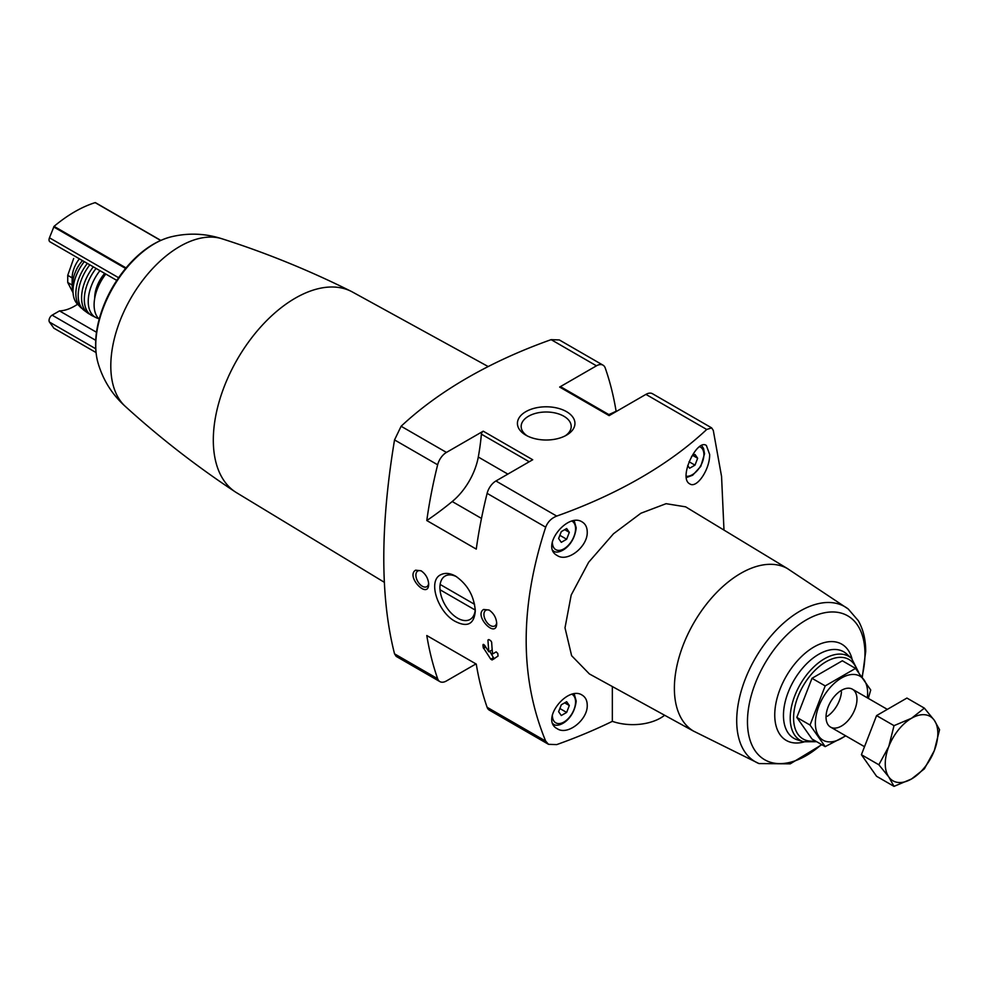 <?xml version="1.0" encoding="UTF-8"?>
<svg xmlns="http://www.w3.org/2000/svg" width="989" height="989" viewBox="0 0 989 989"><rect width="100%" height="100%" fill="white"/><g stroke="black" fill="none" stroke-linecap="round" stroke-linejoin="round"><path stroke-width="1.48" d="M616.419 411.424L616.11 411.239A411.09 237.335 120 0 0 605.243 368.032A13.117 7.578 120 0 0 603.018 365.164A13.117 7.578 120 0 0 596.454 365.819L559.663 387.058A2.621 1.521 120 0 1 560.973 386.922L609.904 415.182M612.339 686.539L612.339 721.34A458.748 264.854 180 0 1 556.708 744.606L548.512 744.321L545.693 741.107C519.67 678.083 519.67 606.764 545.693 527.174C547.758 521.871 551.429 518.174 556.708 516.085A458.748 264.854 180 0 0 706.715 429.473L711.647 427.891L713.292 430.413L721.562 476.463L723.985 530.092M483.806 644.469L482.966 644.952L484.499 645.137L488.863 651.813A411.09 237.335 -60 0 1 487.948 640.044L488.813 639.549L487.948 640.044L488.813 639.549L490.68 640.612L491.657 642.195A411.09 237.335 120 0 0 492.571 653.964L496.169 651.887L497.813 653.519A411.09 237.335 120 0 0 498.036 656.078L492.077 659.96L490.767 659.193L483.201 647.498A411.09 237.335 -60 0 1 482.966 644.952L483.188 644.395M483.596 609.459C473.471 615.714 496.552 639.524 496.713 623.367C496.255 617.692 493.709 613.242 489.073 610.028L483.596 609.459M483.238 431.179L532.712 459.749L495.922 480.988A13.117 7.578 120 0 0 487.12 493.363A411.09 237.335 120 0 0 476.265 549.105L426.791 520.535A290.519 167.734 120 0 0 452.22 501.534A48.102 27.779 120 0 0 478.293 457.029A209.915 121.19 120 0 0 481.383 434.159A2.621 1.521 120 0 1 483.238 431.179L446.447 452.418A13.117 7.578 120 0 0 437.645 464.793A411.09 237.335 120 0 0 426.791 520.535M446.447 452.418L401.114 426.259L394.537 439.907C380.209 526.235 380.209 597.554 394.537 653.84L396.193 656.375M545.693 741.107L487.12 707.296A411.09 237.335 120 0 1 476.265 664.089L426.791 635.531A411.09 237.335 120 0 0 437.645 678.726A13.117 7.578 120 0 0 439.882 681.606A13.117 7.578 120 0 0 446.447 680.951L475.956 663.916M441.143 574.572C426.877 580.333 438.263 612.933 455.496 621.525C467.55 627.607 474.151 624.096 475.301 611.004C474.164 596.12 467.599 584.499 455.632 576.154C450.193 573.138 445.359 572.606 441.143 574.572M415.565 570.183C405.428 576.439 428.521 600.249 428.682 584.079C428.225 578.404 425.678 573.966 421.042 570.752L415.565 570.183M401.114 426.259A458.748 264.854 180 0 1 551.133 339.647L559.317 339.944M384.375 582.323L236.606 492.732A115.886 66.906 -60 0 1 235.32 491.929A115.886 66.906 -60 0 1 218.717 403.191A115.886 66.906 -60 0 1 351.144 291.322A115.886 66.906 -60 0 1 352.48 292.027L488.195 366.56M587.231 531.897C587.145 527.298 585.476 523.985 582.237 521.994C567.637 511.981 539.858 546.694 557.264 555.546C567.686 562.679 587.961 546.46 587.231 531.897M587.231 705.083C587.145 700.472 585.476 697.171 582.237 695.168C567.637 685.167 539.858 719.881 557.264 728.732C567.686 735.865 587.961 719.633 587.231 705.083M685.612 506.838L666.091 503.685L640.897 513.242L613.489 533.776L588.64 562.271L571.197 595.044L565.003 627.83L571.617 655.695L589.382 673.929L693.944 731.353M709.632 454.384L706.369 445.483C697.01 438.3 677.984 478.293 689.79 483.881C696.973 488.974 710.127 468.798 709.632 454.384M73.013 290.395A21.424 12.375 -60 0 1 72.148 285.042L67.734 282.508L67.734 275.362L73.668 258.45M72.148 285.042L72.148 277.909A21.424 12.375 -60 0 1 79.38 258.809M75.498 271.715A19.248 11.114 -60 0 1 80.529 263.012M758.996 763.57L693.487 731.081A93.856 54.185 -60 0 1 693.821 622.897A93.856 54.185 -60 0 1 787.343 568.514L848.228 609.001A89.529 51.688 -60 0 0 755.25 658.365A89.529 51.688 -60 0 0 758.996 763.57L790.248 763.842L821.834 744.68M566.524 411.659A28.768 16.615 180 0 1 566.524 435.148A28.768 16.615 180 0 1 525.839 435.148A28.768 16.615 180 0 1 525.839 411.659A28.768 16.615 180 0 1 566.524 411.659M711.647 427.878L652.493 393.733A13.117 7.578 120 0 0 645.928 394.376L609.137 415.627L559.663 387.058M664.633 715.257A39.362 22.722 180 0 1 612.339 721.34M487.12 707.296A13.117 7.578 120 0 0 489.357 710.164L548.512 744.321M841.454 691.855A21.869 12.622 -60 0 1 827.36 716.271M222.587 238.979C205.477 233.33 188.17 232.65 170.689 236.94A83.224 48.053 -60 0 0 112.993 287.564A83.224 48.053 -60 0 0 97.998 362.839C103.029 380.135 112.264 394.772 125.714 406.776A97.528 56.311 -60 0 1 125.294 406.392A97.528 56.311 -60 0 1 130.993 297.961A97.528 56.311 -60 0 1 222.055 238.794C266.189 252.887 309.223 270.405 351.144 291.322M99.184 319.15A34.553 19.941 -60 0 1 105.786 274.052M94.721 298.171A25.368 14.65 -60 0 1 104.686 273.421M98.566 318.545A34.553 19.941 -60 0 1 96.563 317.877A34.553 19.941 -60 0 1 99.914 270.665M96.563 317.877L91.693 315.479A34.825 20.101 -60 0 1 96.057 268.439M89.999 314.329A34.763 20.064 -60 0 1 88.206 313.365A34.763 20.064 -60 0 1 93.312 266.845M88.206 313.365L83.818 310.163A34.306 19.805 -60 0 1 89.826 264.842M82.322 308.716A33.675 19.446 -60 0 1 80.715 307.455A33.675 19.446 -60 0 1 87.366 263.42M80.715 307.455L76.87 303.45A32.452 18.729 -60 0 1 84.288 261.64M73.149 287.935A24.057 13.883 -60 0 1 82.495 260.602M73.075 292.831L67.734 282.508M96.502 332.267L59.501 310.905A49.858 28.78 120 0 0 77.575 304.253M59.501 310.905L52.133 315.157A4.376 2.522 120 0 0 49.45 322.055L53.888 328.187M160.737 240.389L95.142 202.634A131.203 75.745 120 0 0 54.061 226.357L49.45 237.793A4.376 2.522 120 0 0 49.944 241.811L116.776 280.394M608.853 414.576A290.519 167.734 120 0 0 616.11 411.239M569.318 705.516L566.648 701.708L561.295 704.798L558.612 711.709L561.295 715.517L566.648 712.426L569.318 705.516L564.682 702.845M569.318 532.342L566.648 528.534L561.295 531.625L558.612 538.523L561.295 542.331L566.648 539.24L569.318 532.342L564.682 529.659M687.701 465.51L689.617 468.242L694.983 465.151L697.653 458.253L694.983 454.433L691.558 456.411M559.848 708.507L566.648 712.426M689.024 461.715L694.983 465.151M693.017 455.57L697.653 458.253M559.848 535.321L566.648 539.24M475.264 609.397A25.022 14.452 60 0 1 470.121 619.411A25.022 14.452 60 0 1 445.099 604.971A25.022 14.452 60 0 1 445.087 576.068A25.022 14.452 60 0 1 445.099 576.055A25.022 14.452 60 0 1 456.634 576.772M496.676 622.551A9.037 5.217 60 0 1 494.834 625.95A9.037 5.217 60 0 1 485.797 620.733A9.037 5.217 60 0 1 485.797 610.3A9.037 5.217 60 0 1 489.716 610.436M428.645 583.263A9.037 5.217 60 0 1 426.803 586.675A9.037 5.217 60 0 1 417.766 581.458A9.037 5.217 60 0 1 417.766 571.024A9.037 5.217 60 0 1 421.685 571.16M527.261 435.914A25.022 14.452 180 0 1 521.166 426.457A25.022 14.452 180 0 1 536.607 413.105A25.022 14.452 180 0 1 563.878 416.245A25.022 14.452 180 0 1 571.209 426.457A25.022 14.452 180 0 1 565.115 435.914M492.213 649.884L488.863 651.813M489.778 651.294L493.449 657.648A1.31 0.754 -120 0 0 494.76 658.414L492.077 659.96M474.584 604.341L440.13 584.45M440.006 589.741L475.202 610.052M825.197 746.621L811.994 739.006L796.825 717.421L811.994 678.306L842.344 660.776L855.547 668.403L825.197 685.921L810.028 725.036L825.197 746.621L845.78 735.878M811.994 678.306L825.197 685.921M796.825 717.421L810.028 725.036M868.305 698.395L870.728 689.988L855.547 668.403M826.038 717.087A21.869 12.622 120 0 0 841.503 726.025A21.869 12.622 120 0 0 856.969 699.235A21.869 12.622 120 0 0 841.503 690.31A21.869 12.622 120 0 0 826.038 717.087M867.328 697.826A36.952 21.338 120 0 0 843.493 676.933A36.952 21.338 120 0 0 815.369 723.256A36.952 21.338 120 0 0 845.471 735.705M924.369 708.136L906.925 698.061L876.575 715.591L861.407 754.706L876.575 776.291L894.019 786.366L888.777 776.921L878.85 764.769L888.777 746.571L894.019 725.654L911.549 718.249L924.369 708.136L934.308 720.289L939.55 729.721L934.308 750.639L924.369 768.836L911.549 778.961L894.019 786.366M876.575 715.591L894.019 725.654M861.407 754.706L878.85 764.769M934.308 750.639A37.174 21.461 -60 0 1 911.549 778.961A37.174 21.461 -60 0 1 888.777 776.921A37.174 21.461 -60 0 1 888.777 746.571A37.174 21.461 -60 0 1 911.549 718.249A37.174 21.461 -60 0 1 934.308 720.289A37.174 21.461 -60 0 1 934.308 750.639M545.693 527.174L487.12 493.363M437.645 464.793L394.537 439.907M437.645 678.726L394.537 653.84M596.454 365.819L551.133 339.647M706.715 429.473L645.928 394.376M556.708 516.085L495.922 480.988M815.159 740.835A45.902 26.505 -60 0 1 803.587 685.13A45.902 26.505 -60 0 1 857.067 670.295M803.476 741.762A48.486 27.989 -60 0 1 800.262 684.351A48.486 27.989 -60 0 1 851.591 658.439L846.633 653.939A49.92 28.817 -60 0 0 793.796 680.63A49.92 28.817 -60 0 0 797.109 739.723L803.476 741.762L816.667 741.701M804.032 741.935A55.545 32.068 -60 0 1 774.894 711.004A55.545 32.068 -60 0 1 810.659 649.056A55.545 32.068 -60 0 1 852.011 658.835M821.476 744.482A83.076 47.966 -60 0 1 748.364 733.01A83.076 47.966 -60 0 1 801.065 623.194A83.076 47.966 -60 0 1 864.955 653.877A83.076 47.966 -60 0 1 862.012 676.76M72.148 277.909L67.734 275.362M95.723 340.327L52.133 315.157M95.723 348.771L49.45 322.055M53.765 328.138L96.02 352.541L53.666 328.051M160.626 240.438L95.142 202.634M126.036 267.908L54.061 226.357M125.591 268.452L53.666 226.926M118.593 277.711L49.45 237.793M481.482 518.421L452.22 501.534M529.202 461.764L481.383 434.159M507.852 474.102L478.293 457.029M553.123 723.812A18.581 10.731 -60 0 1 552.9 723.676L553.123 723.812C556.943 728.683 573.855 721.216 576.204 701.028L574.238 693.957M572.124 694.389A16.405 9.47 -60 0 1 575.561 701.918A16.405 9.47 -60 0 1 563.73 722.143A16.405 9.47 -60 0 1 552.381 714.763M553.123 550.638A18.581 10.731 -60 0 1 552.9 550.502L553.123 550.638C556.943 555.509 573.855 548.03 576.204 527.842L574.238 520.77M572.124 521.203A16.405 9.47 -60 0 1 575.561 528.732A16.405 9.47 -60 0 1 563.73 548.957A16.405 9.47 -60 0 1 552.381 541.576M699.631 446.731A16.405 9.47 -60 0 1 703.896 454.643A16.405 9.47 -60 0 1 697.962 469.75A16.405 9.47 -60 0 1 686.242 476.253M485.253 646.312L483.201 647.498M485.76 647.09L483.534 648.376M493.449 657.648L490.767 659.193M603.018 365.164L559.317 339.932M439.882 681.606L396.181 656.375M787.813 568.786L685.612 506.825M858.662 672.347L851.591 658.439M862.284 677.119L865.696 651.59C865.746 639.821 863.286 629.523 858.316 620.709L848.228 609.001M235.32 491.929C196.242 466.079 159.563 437.571 125.294 406.392M97.998 362.839C94.647 350.601 94.833 336.878 98.541 321.672C103.61 301.682 113.006 283.509 126.703 267.129C140.265 251.268 154.927 241.205 170.689 236.94M160.774 240.376L95.439 202.658M686.378 477.576L692.646 475.239L700.793 466.363L704.539 453.753L703.525 448.4L701.646 445.569M887.331 709.373L852.444 689.234M864.51 746.695L830.575 727.1"/></g></svg>
